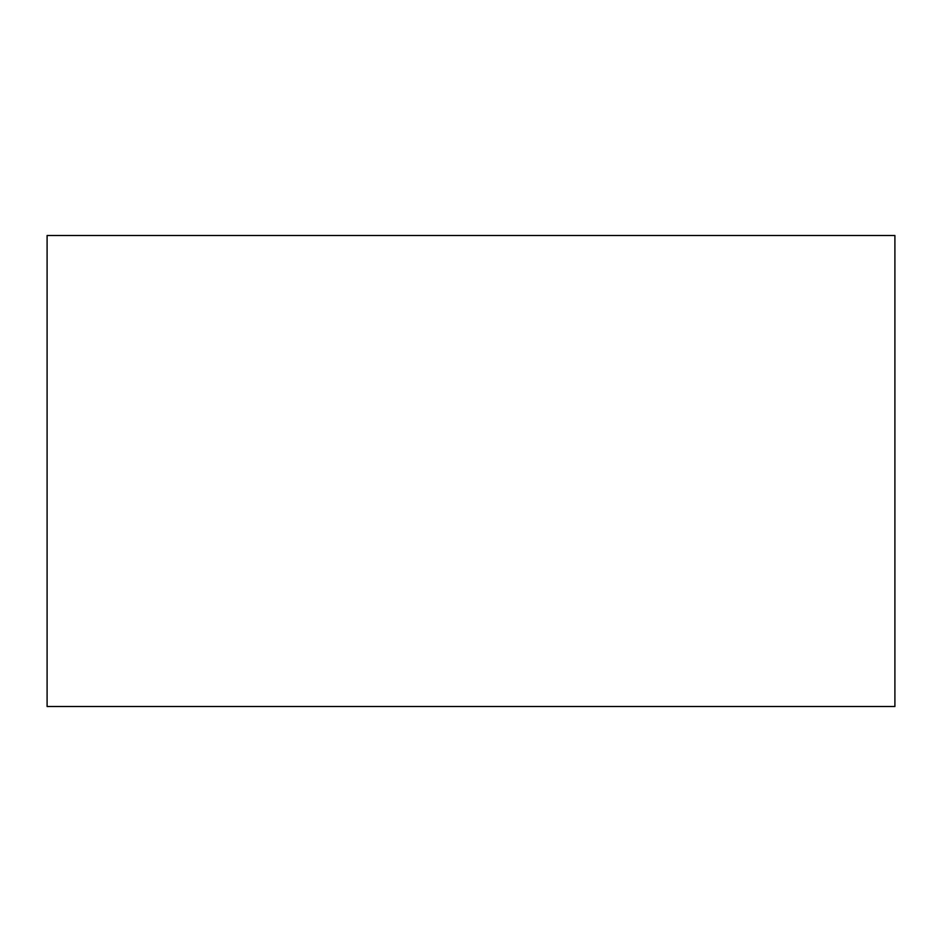 <?xml version="1.0" encoding="UTF-8"?>
<svg xmlns="http://www.w3.org/2000/svg" width="942" height="942" viewBox="0 0 942 942"><rect width="100%" height="100%" fill="white"/><g stroke="black" fill="none" stroke-linecap="round" stroke-linejoin="round"><path stroke-width="1.41" d="M894.9 706.5L894.9 235.5L47.1 235.5L47.1 706.5L894.9 706.5"/></g></svg>
